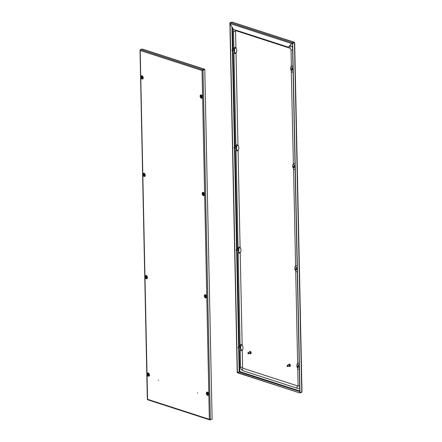 <?xml version="1.0" encoding="UTF-8"?>
<svg xmlns="http://www.w3.org/2000/svg" width="442" height="442" viewBox="0 0 442 442"><rect width="100%" height="100%" fill="white"/><g stroke="black" fill="none" stroke-linecap="round" stroke-linejoin="round"><path stroke-width="0.66" d="M158.341 380.07L158.347 380.413L158.341 380.07M197.552 392.761L197.563 393.109L197.552 392.761M202.779 70.024L204.475 69.239L202.773 69.748L202.044 70.493L140.191 50.471L140.468 49.581L142.479 49.095L204.624 69.212M140.468 49.581L202.773 69.748L202.044 70.493L204.784 69.643L203.022 70.168L210.342 419.635L209.353 419.32L210.11 419.9L210.154 419.613M140.191 50.471L147.556 399.314M202.828 70.107L202.198 70.449M210.342 419.635L212.105 419.104L204.784 69.643M147.639 399.756L209.812 419.878L211.867 419.176M204.475 69.239L204.729 69.659L204.475 69.239L142.169 49.068M200.922 97.29A1.332 0.845 73.3 0 1 200.668 96.35A1.332 0.845 73.3 0 1 200.889 95.566A3.282 2.077 -106.7 0 0 201.232 94.953M202.966 194.718A1.332 0.845 73.3 0 1 202.707 193.778A1.332 0.845 73.3 0 1 202.928 192.994A3.282 2.077 -106.7 0 0 203.27 192.38M205.11 297.013A1.332 0.845 73.3 0 1 204.85 296.074A1.332 0.845 73.3 0 1 205.071 295.295A3.282 2.077 -106.7 0 0 205.414 294.676M207.149 394.441A1.332 0.845 73.3 0 1 206.889 393.502A1.332 0.845 73.3 0 1 207.11 392.717A3.282 2.077 -106.7 0 0 207.453 392.104M146.904 276.244A3.282 2.077 -106.7 0 0 147.037 276.504A1.332 0.845 73.3 0 1 147.28 277.228M148.943 373.667A3.282 2.077 -106.7 0 0 149.081 373.932A1.332 0.845 73.3 0 1 149.319 374.65M142.716 76.516A3.282 2.077 -106.7 0 0 142.854 76.781A1.332 0.845 73.3 0 1 143.092 77.499M144.761 173.944A3.282 2.077 -106.7 0 0 144.899 174.209A1.332 0.845 73.3 0 1 145.136 174.927M142.186 77.063L142.423 77.693M142.004 77.311L142.457 77.698L142.236 76.991L142.004 77.311M142.197 76.891A0.514 0.326 73.3 0 1 142.219 77.864A0.514 0.326 73.3 0 1 142.197 76.891M141.876 77.135A0.884 0.558 73.3 0 1 142.07 76.538A0.884 0.558 73.3 0 1 142.451 76.46A0.884 0.558 73.3 0 1 143.053 77.444A0.884 0.558 73.3 0 1 142.556 78.157A0.884 0.558 73.3 0 1 142.484 78.14M201.392 96.229L201.685 96.815L201.392 96.113L201.193 96.715L201.679 96.853M201.403 96.058A0.514 0.326 73.3 0 1 201.425 97.03A0.514 0.326 73.3 0 1 201.403 96.058M201.082 96.301A0.884 0.558 73.3 0 1 201.276 95.704A0.884 0.558 73.3 0 1 201.657 95.627A0.884 0.558 73.3 0 1 202.265 96.61A0.884 0.558 73.3 0 1 201.762 97.323A0.884 0.558 73.3 0 1 201.69 97.306M203.436 193.657L203.729 194.242L203.43 193.541L203.237 194.143L203.718 194.281M203.447 193.486A0.514 0.326 73.3 0 1 203.464 194.458A0.514 0.326 73.3 0 1 203.447 193.486M203.121 193.729A0.884 0.558 73.3 0 1 203.314 193.132A0.884 0.558 73.3 0 1 203.696 193.055A0.884 0.558 73.3 0 1 204.303 194.032A0.884 0.558 73.3 0 1 203.801 194.751A0.884 0.558 73.3 0 1 203.734 194.729M144.225 174.491L144.462 175.12M144.042 174.739L144.495 175.12L144.225 174.375L144.042 174.739M144.241 174.319A0.514 0.326 73.3 0 1 144.258 175.292A0.514 0.326 73.3 0 1 144.241 174.319M143.915 174.562A0.884 0.558 73.3 0 1 144.109 173.966A0.884 0.558 73.3 0 1 144.49 173.888A0.884 0.558 73.3 0 1 145.098 174.866A0.884 0.558 73.3 0 1 144.595 175.584A0.884 0.558 73.3 0 1 144.523 175.562M205.574 295.952L205.812 296.582M205.392 296.201L205.845 296.588L205.624 295.88L205.392 296.201M205.591 295.781A0.514 0.326 73.3 0 1 205.607 296.753A0.514 0.326 73.3 0 1 205.591 295.781M205.265 296.024A0.884 0.558 73.3 0 1 205.458 295.427A0.884 0.558 73.3 0 1 205.839 295.355A0.884 0.558 73.3 0 1 206.447 296.333A0.884 0.558 73.3 0 1 205.944 297.046A0.884 0.558 73.3 0 1 205.873 297.03M205.646 295.936L205.331 296.029M146.368 276.786L146.606 277.416M146.186 277.035L146.639 277.421L146.418 276.714L146.186 277.035M146.379 276.615A0.514 0.326 73.3 0 1 146.401 277.587A0.514 0.326 73.3 0 1 146.379 276.615M146.059 276.858A0.884 0.558 73.3 0 1 146.252 276.261A0.884 0.558 73.3 0 1 146.633 276.189A0.884 0.558 73.3 0 1 147.241 277.167A0.884 0.558 73.3 0 1 146.738 277.88A0.884 0.558 73.3 0 1 146.667 277.863M146.435 276.758L146.125 276.863M207.618 393.38L207.856 394.01M207.436 393.629L207.889 394.01L207.668 393.308L207.436 393.629M207.63 393.209A0.514 0.326 73.3 0 1 207.652 394.181A0.514 0.326 73.3 0 1 207.63 393.209M207.309 393.452A0.884 0.558 73.3 0 1 207.502 392.855A0.884 0.558 73.3 0 1 207.878 392.778A0.884 0.558 73.3 0 1 208.486 393.756A0.884 0.558 73.3 0 1 207.989 394.474A0.884 0.558 73.3 0 1 207.917 394.457M148.407 374.214L148.705 374.799L148.407 374.098L148.208 374.7L148.694 374.838M148.424 374.043A0.514 0.326 73.3 0 1 148.44 375.015A0.514 0.326 73.3 0 1 148.424 374.043M148.098 374.286A0.884 0.558 73.3 0 1 148.291 373.689A0.884 0.558 73.3 0 1 148.672 373.612A0.884 0.558 73.3 0 1 149.28 374.589A0.884 0.558 73.3 0 1 148.777 375.308A0.884 0.558 73.3 0 1 148.705 375.291M232.166 50.007L232.177 50.664L232.166 50.007M232.089 50.609A0.514 0.326 -106.7 0 0 232.63 50.311A0.514 0.326 -106.7 0 0 231.951 50.15M234.155 49.421A0.514 0.326 -106.7 0 0 233.735 49.377M234.006 50.277A0.514 0.326 -106.7 0 0 234.332 50.007M298.974 366.777A0.818 0.519 -106.7 0 0 299.273 366.959M296.93 269.349A0.818 0.519 -106.7 0 0 297.234 269.532M240.343 347.738A0.818 0.519 73.3 0 1 239.978 347.545M239.47 346.627A0.818 0.519 73.3 0 1 239.768 346.219A0.818 0.519 73.3 0 1 240.558 347.18A0.818 0.519 73.3 0 1 240.244 347.788A0.818 0.519 73.3 0 1 239.763 347.611M238.304 250.31A0.818 0.519 73.3 0 1 237.934 250.117M237.431 249.2A0.818 0.519 73.3 0 1 237.73 248.791A0.818 0.519 73.3 0 1 238.514 249.752A0.818 0.519 73.3 0 1 238.199 250.36A0.818 0.519 73.3 0 1 237.724 250.183M294.786 167.054A0.818 0.519 -106.7 0 0 295.09 167.236M236.161 148.015A0.818 0.519 73.3 0 1 235.796 147.821M235.288 146.904A0.818 0.519 73.3 0 1 235.586 146.49A0.818 0.519 73.3 0 1 236.371 147.457A0.818 0.519 73.3 0 1 236.056 148.064A0.818 0.519 73.3 0 1 235.58 147.888M234.116 50.587A0.818 0.519 73.3 0 1 233.752 50.394M233.243 49.476A0.818 0.519 73.3 0 1 233.547 49.068A0.818 0.519 73.3 0 1 234.332 50.029A0.818 0.519 73.3 0 1 234.017 50.637A0.818 0.519 73.3 0 1 233.542 50.46M292.748 69.626A0.818 0.519 -106.7 0 0 293.046 69.808M231.89 22.1L294.195 42.266L294.499 42.703L294.195 42.266L292.493 42.78L291.714 43.509L292.493 42.78L230.188 22.614L232.188 22.122L294.361 42.244M294.195 42.266L294.289 42.769L292.499 43.051M301.809 391.529L301.764 392.153L299.809 392.623L292.488 43.156L294.444 42.686L292.681 43.217L300.002 392.684M238.669 347.937L239.172 371.893L239.741 371.567L237.465 372.777L299.77 392.949L237.459 372.507M239.802 371.551L239.244 347.766M239.172 371.893L237.216 372.357L229.895 22.896M237.409 372.424L230.105 23.758M301.532 392.419L299.77 392.949M229.962 23.52L291.714 43.509L288.444 47.189L233.437 29.382L229.962 23.52L230.188 22.614M288.444 47.189L291.93 43.443M292.864 68.217A0.818 0.519 -106.7 0 0 292.665 68.582M293.018 68.256A0.818 0.519 -106.7 0 0 292.753 68.234A0.818 0.519 -106.7 0 0 292.455 68.643M233.459 49.416A0.818 0.519 73.3 0 1 233.658 49.051M235.498 146.838A0.818 0.519 73.3 0 1 235.697 146.479M294.908 165.645A0.818 0.519 -106.7 0 0 294.703 166.004M295.057 165.684A0.818 0.519 -106.7 0 0 294.792 165.656A0.818 0.519 -106.7 0 0 294.494 166.07M237.641 249.139A0.818 0.519 73.3 0 1 237.84 248.774M239.68 346.561A0.818 0.519 73.3 0 1 239.879 346.202M297.046 267.94A0.818 0.519 -106.7 0 0 296.847 268.305M297.201 267.979A0.818 0.519 -106.7 0 0 296.936 267.957A0.818 0.519 -106.7 0 0 296.637 268.366M299.09 365.368A0.818 0.519 -106.7 0 0 298.891 365.727M299.24 365.407A0.818 0.519 -106.7 0 0 298.98 365.385A0.818 0.519 -106.7 0 0 298.676 365.794M249.371 352.235A1.177 0.746 73.3 0 1 249.818 351.512A1.177 0.746 73.3 0 1 250.951 352.898A1.177 0.746 73.3 0 1 250.498 353.771A1.177 0.746 73.3 0 1 249.724 353.412M249.929 351.495A1.177 0.746 73.3 0 1 250.034 351.451A1.177 0.746 73.3 0 1 251.167 352.832A1.177 0.746 73.3 0 1 250.713 353.705A1.177 0.746 73.3 0 1 250.603 353.727M250.012 352.152L249.99 352.158A0.514 0.326 73.3 0 1 250.288 353.136L250.305 353.13M247.896 353.025A0.613 0.392 73.3 0 1 248.719 353.335A0.613 0.392 73.3 0 1 248.056 353.572M248.128 352.611L249.752 352.119A0.613 0.392 73.3 0 1 250.111 353.302L248.481 353.788M248.432 353.335L248.017 353.528L247.885 353.081L248.432 353.335M288.587 364.932A1.177 0.746 73.3 0 1 289.035 364.208A1.177 0.746 73.3 0 1 290.167 365.589A1.177 0.746 73.3 0 1 289.714 366.462A1.177 0.746 73.3 0 1 288.941 366.109M289.145 364.186A1.177 0.746 73.3 0 1 289.245 364.142A1.177 0.746 73.3 0 1 290.377 365.528A1.177 0.746 73.3 0 1 289.924 366.401A1.177 0.746 73.3 0 1 289.814 366.418M289.228 364.843L289.206 364.849A0.514 0.326 73.3 0 1 289.499 365.832L289.521 365.827M287.107 365.722A0.613 0.392 73.3 0 1 287.935 366.026A0.613 0.392 73.3 0 1 287.272 366.263M287.344 365.302L288.969 364.816A0.613 0.392 73.3 0 1 289.322 365.993L287.698 366.484M287.643 366.026L287.234 366.225L287.096 365.777L287.643 366.026M298.046 386.043A0.939 0.597 73.3 0 1 297.897 386.021L243.255 368.335A0.939 0.597 73.3 0 1 242.608 367.236L242.255 350.456A0.818 0.519 73.3 0 1 242.387 349.97A3.796 2.403 -106.7 0 0 243.017 347.743A3.796 2.403 -106.7 0 0 242.288 345.069A0.818 0.519 73.3 0 1 242.128 344.495L240.216 253.028A0.818 0.519 73.3 0 1 240.349 252.548A3.796 2.403 -106.7 0 0 240.978 250.316A3.796 2.403 -106.7 0 0 240.249 247.647A0.818 0.519 73.3 0 1 240.089 247.067L238.072 150.733A0.818 0.519 73.3 0 1 238.205 150.247A3.796 2.403 -106.7 0 0 238.835 148.02A3.796 2.403 -106.7 0 0 238.105 145.346A0.818 0.519 73.3 0 1 237.945 144.772L236.028 53.305A0.818 0.519 73.3 0 1 236.166 52.825A3.796 2.403 -106.7 0 0 236.796 50.592A3.796 2.403 -106.7 0 0 236.061 47.918A0.818 0.519 73.3 0 1 235.906 47.344L235.569 31.338A0.939 0.597 73.3 0 1 235.851 30.68M299.709 387.717A3.398 2.155 73.3 0 1 298.858 388.385L297.543 388.363L242.901 370.672C241.442 370.015 240.658 368.788 240.547 366.998L240.199 350.213L240.807 348.208A1.232 0.873 -141.2 0 0 241.017 349.473A1.232 0.873 -141.2 0 0 242.387 349.97M289.908 45.719L290.775 46.001A3.398 2.155 73.3 0 1 292.587 47.802M295.554 268.896L295.571 269.559L295.554 268.896M295.477 269.504A0.514 0.326 -106.7 0 0 296.018 269.2A0.514 0.326 -106.7 0 0 295.339 269.04M236.348 249.73L236.359 250.393L236.348 249.73M236.271 250.338A0.514 0.326 -106.7 0 0 236.813 250.034A0.514 0.326 -106.7 0 0 236.133 249.874M238.337 249.144A0.514 0.326 -106.7 0 0 237.918 249.1M238.188 250.001A0.514 0.326 -106.7 0 0 238.514 249.73M297.599 366.319L297.61 366.982L297.599 366.319M297.521 366.926A0.514 0.326 -106.7 0 0 298.057 366.622A0.514 0.326 -106.7 0 0 297.383 366.468M297.577 366.125L299.245 365.622A0.514 0.326 -106.7 0 0 299.168 365.694M238.387 347.152L238.404 347.815L238.387 347.152M238.31 347.76A0.514 0.326 -106.7 0 0 238.851 347.456A0.514 0.326 -106.7 0 0 238.172 347.302M240.376 346.567A0.514 0.326 -106.7 0 0 239.956 346.528M240.227 347.423A0.514 0.326 -106.7 0 0 240.558 347.158M291.372 69.173L291.388 69.83L291.372 69.173M291.295 69.775A0.514 0.326 -106.7 0 0 291.836 69.477A0.514 0.326 -106.7 0 0 291.156 69.317M291.355 68.974L293.018 68.471A0.514 0.326 -106.7 0 0 292.941 68.543M293.411 166.595L293.427 167.258L293.411 166.595M293.333 167.203A0.514 0.326 -106.7 0 0 293.875 166.899A0.514 0.326 -106.7 0 0 293.195 166.745M234.205 147.429L234.221 148.092L234.205 147.429M234.127 148.037A0.514 0.326 -106.7 0 0 234.669 147.733A0.514 0.326 -106.7 0 0 233.989 147.578M236.194 146.843A0.514 0.326 -106.7 0 0 235.774 146.805M236.045 147.7A0.514 0.326 -106.7 0 0 236.371 147.435M149.009 375.694A1.282 0.812 73.3 0 1 147.816 374.175A1.282 0.812 73.3 0 1 148.269 373.241M148.982 375.7A1.282 0.812 73.3 0 1 147.755 374.197A1.282 0.812 73.3 0 1 148.247 373.247C148.761 373.225 149.125 373.761 149.335 374.855L148.982 375.7M147.147 374.197A1.713 1.083 73.3 0 1 148.263 372.943A1.713 1.083 73.3 0 1 149.446 374.943A1.713 1.083 73.3 0 1 148.33 376.197A1.713 1.083 73.3 0 1 147.147 374.197M146.965 278.267A1.282 0.812 73.3 0 1 145.772 276.753A1.282 0.812 73.3 0 1 146.23 275.814M146.943 278.272A1.282 0.812 73.3 0 1 145.711 276.769A1.282 0.812 73.3 0 1 146.203 275.819C146.722 275.797 147.081 276.333 147.291 277.427L146.943 278.272M145.103 276.769A1.713 1.083 73.3 0 1 146.219 275.515A1.713 1.083 73.3 0 1 147.407 277.515A1.713 1.083 73.3 0 1 146.291 278.769A1.713 1.083 73.3 0 1 145.103 276.769M206.966 393.479A1.282 0.812 -106.7 0 0 208.193 394.866L208.541 394.021C208.331 392.927 207.967 392.391 207.453 392.413M206.353 393.363A1.713 1.083 -106.7 0 0 207.536 395.363A1.713 1.083 -106.7 0 0 208.652 394.109A1.713 1.083 -106.7 0 0 207.469 392.109A1.713 1.083 -106.7 0 0 206.353 393.363M204.928 296.052A1.282 0.812 -106.7 0 0 206.149 297.438L206.502 296.593C206.292 295.499 205.928 294.963 205.414 294.985M204.315 295.936A1.713 1.083 -106.7 0 0 205.497 297.936A1.713 1.083 -106.7 0 0 206.613 296.681A1.713 1.083 -106.7 0 0 205.431 294.681A1.713 1.083 -106.7 0 0 204.315 295.936M144.827 175.966A1.282 0.812 73.3 0 1 143.633 174.452A1.282 0.812 73.3 0 1 144.086 173.518M144.799 175.977A1.282 0.812 73.3 0 1 143.573 174.474A1.282 0.812 73.3 0 1 144.064 173.524C144.578 173.502 144.937 174.037 145.153 175.131L144.799 175.977M142.965 174.474A1.713 1.083 73.3 0 1 144.075 173.22A1.713 1.083 73.3 0 1 145.263 175.22A1.713 1.083 73.3 0 1 144.147 176.474A1.713 1.083 73.3 0 1 142.965 174.474M202.784 193.751A1.282 0.812 -106.7 0 0 204.005 195.143L204.359 194.298C204.149 193.204 203.784 192.668 203.27 192.69M202.171 193.64A1.713 1.083 -106.7 0 0 203.353 195.64A1.713 1.083 -106.7 0 0 204.469 194.386A1.713 1.083 -106.7 0 0 203.287 192.386A1.713 1.083 -106.7 0 0 202.171 193.64M200.745 96.328A1.282 0.812 -106.7 0 0 201.966 97.715L202.314 96.87C202.105 95.776 201.745 95.24 201.226 95.262M200.127 96.212A1.713 1.083 -106.7 0 0 201.314 98.212A1.713 1.083 -106.7 0 0 202.43 96.958A1.713 1.083 -106.7 0 0 201.243 94.958A1.713 1.083 -106.7 0 0 200.127 96.212M142.783 78.543A1.282 0.812 73.3 0 1 141.589 77.03A1.282 0.812 73.3 0 1 142.048 76.09M142.76 78.549A1.282 0.812 73.3 0 1 141.528 77.046A1.282 0.812 73.3 0 1 142.02 76.096C142.534 76.074 142.899 76.61 143.109 77.704L142.76 78.549M140.921 77.046A1.713 1.083 73.3 0 1 142.037 75.792A1.713 1.083 73.3 0 1 143.219 77.792A1.713 1.083 73.3 0 1 142.103 79.046A1.713 1.083 73.3 0 1 140.921 77.046M147.501 399.297L209.353 419.32L202.044 70.493M200.806 96.306A1.282 0.812 -106.7 0 0 201.988 97.71M202.845 193.729A1.282 0.812 -106.7 0 0 204.033 195.132M204.989 296.029A1.282 0.812 -106.7 0 0 206.176 297.433M207.027 393.452A1.282 0.812 -106.7 0 0 208.215 394.861M142.446 76.228L142.446 76.228A1.127 0.713 73.3 0 0 141.711 77.057A1.127 0.713 73.3 0 0 142.49 78.372A1.127 0.713 73.3 0 0 143.042 78.206M201.651 95.395A1.127 0.713 73.3 0 1 201.657 95.395A1.127 0.713 73.3 0 0 200.917 96.223A1.127 0.713 73.3 0 0 201.696 97.538A1.127 0.713 73.3 0 0 202.248 97.373M204.287 194.795A1.127 0.713 73.3 0 1 203.734 194.966A1.127 0.713 73.3 0 1 202.955 193.646A1.127 0.713 73.3 0 1 203.69 192.822A1.127 0.713 73.3 0 1 203.696 192.822M144.484 173.656A1.127 0.713 73.3 0 1 144.49 173.656A1.127 0.713 73.3 0 0 143.749 174.48A1.127 0.713 73.3 0 0 144.528 175.8A1.127 0.713 73.3 0 0 145.081 175.629M205.834 295.118A1.127 0.713 73.3 0 1 205.839 295.123A1.127 0.713 73.3 0 0 205.099 295.947A1.127 0.713 73.3 0 0 205.878 297.262A1.127 0.713 73.3 0 0 206.431 297.096M146.628 275.952A1.127 0.713 73.3 0 1 146.633 275.957A1.127 0.713 73.3 0 0 145.893 276.78A1.127 0.713 73.3 0 0 146.672 278.095A1.127 0.713 73.3 0 0 147.225 277.93M207.878 392.546L207.878 392.546A1.127 0.713 73.3 0 0 207.138 393.374A1.127 0.713 73.3 0 0 207.922 394.689A1.127 0.713 73.3 0 0 208.475 394.518M148.667 373.379A1.127 0.713 73.3 0 1 148.672 373.379A1.127 0.713 73.3 0 0 147.932 374.208A1.127 0.713 73.3 0 0 148.711 375.523A1.127 0.713 73.3 0 0 149.263 375.352M148.479 374.197L148.164 374.286M299.234 365.158A1.077 0.68 -106.7 0 0 298.494 365.849M297.195 267.736A1.077 0.68 -106.7 0 0 296.449 268.421M240.194 345.174A1.713 1.083 -106.7 0 0 239.608 345.556M239.951 345.384A1.569 0.995 73.3 0 1 239.978 345.373A1.569 0.995 73.3 0 1 240.244 345.351M239.282 346.683A1.077 0.68 73.3 0 1 240.017 345.992A1.077 0.68 73.3 0 1 240.73 347.235A1.077 0.68 73.3 0 1 240.343 348.025A1.077 0.68 73.3 0 1 239.581 347.666M238.155 247.747A1.713 1.083 -106.7 0 0 237.564 248.128M237.907 247.956A1.569 0.995 73.3 0 1 237.94 247.945A1.569 0.995 73.3 0 1 238.199 247.923M237.243 249.255A1.077 0.68 73.3 0 1 237.973 248.564A1.077 0.68 73.3 0 1 238.686 249.807A1.077 0.68 73.3 0 1 238.304 250.597A1.077 0.68 73.3 0 1 237.536 250.238M295.052 165.435A1.077 0.68 -106.7 0 0 294.306 166.126M236.011 145.451A1.713 1.083 -106.7 0 0 235.42 145.832M235.768 145.656A1.569 0.995 73.3 0 1 235.796 145.65A1.569 0.995 73.3 0 1 236.061 145.628M235.1 146.959A1.077 0.68 73.3 0 1 235.829 146.263A1.077 0.68 73.3 0 1 236.547 147.512A1.077 0.68 73.3 0 1 236.161 148.302A1.077 0.68 73.3 0 1 235.393 147.943M233.973 48.023A1.713 1.083 -106.7 0 0 233.382 48.405M233.724 48.233A1.569 0.995 73.3 0 1 233.757 48.222A1.569 0.995 73.3 0 1 234.017 48.2M233.061 49.532A1.077 0.68 73.3 0 1 233.79 48.841A1.077 0.68 73.3 0 1 234.503 50.084A1.077 0.68 73.3 0 1 234.116 50.874A1.077 0.68 73.3 0 1 233.354 50.515M293.013 68.013A1.077 0.68 -106.7 0 0 292.267 68.698M299.775 391.004L239.741 371.567M239.21 346.185L237.205 250.338M237.172 248.758L235.061 148.042M235.028 146.462L233.017 50.615M232.984 49.034L232.542 27.874M294.444 42.686L301.764 392.153M231.945 26.863L232.42 49.725M234.144 50.277L232.442 50.791L234.464 147.153M236.183 147.705L234.481 148.214L236.603 249.448M238.326 250.001L236.625 250.515L238.647 346.876M239.221 371.976L299.786 391.584M292.56 69.681A1.077 0.68 -106.7 0 0 293.052 70.051M233.757 48.222L233.696 48.239A1.569 0.995 73.3 0 1 234.028 48.228M235.796 145.65L235.735 145.667A1.569 0.995 73.3 0 1 236.067 145.656M294.604 167.109A1.077 0.68 -106.7 0 0 295.096 167.479M237.94 247.945L237.879 247.962A1.569 0.995 73.3 0 1 238.21 247.951M239.978 345.373L239.918 345.39A1.569 0.995 73.3 0 1 240.249 345.379M296.748 269.405A1.077 0.68 -106.7 0 0 297.239 269.775M298.786 366.832A1.077 0.68 -106.7 0 0 299.278 367.203M236.166 52.825A1.232 0.873 -141.2 0 1 234.796 52.322A1.232 0.873 -141.2 0 1 234.586 51.062L234.735 50.349L233.851 47.101L233.514 31.1A1.232 0.381 178.8 0 0 234.249 31.432A1.232 0.381 178.8 0 0 235.569 31.338M238.205 150.247A1.232 0.873 -141.2 0 1 236.835 149.75A1.232 0.873 -141.2 0 1 236.625 148.484L236.779 147.777L235.89 144.528L233.973 53.062L234.586 51.062M240.349 252.548A1.232 0.873 -141.2 0 1 238.978 252.045A1.232 0.873 -141.2 0 1 238.768 250.785L238.923 250.073L238.034 246.824L236.017 150.49L236.625 148.484M297.897 386.021A1.232 0.873 107.9 0 0 297.013 387.463A1.232 0.873 107.9 0 0 297.543 388.363M243.255 368.335A1.232 0.873 107.9 0 0 242.365 369.777A1.232 0.873 107.9 0 0 242.901 370.672M235.266 29.979A1.232 0.873 -72.1 0 0 235.779 30.653L290.422 48.344L291.068 49.731L291.333 66.145C290.422 67.549 290.411 69.112 291.289 70.825L293.372 163.573C292.466 164.977 292.449 166.54 293.328 168.253L293.571 169.12A1.232 0.381 -1.2 0 0 295.134 169.457M293.571 169.12L295.587 265.46A1.232 0.381 -1.2 0 0 297.151 265.791M295.587 265.46L295.521 265.869A1.232 0.873 38.8 0 0 295.626 267.001A1.232 0.873 38.8 0 0 296.831 267.664M295.521 265.869C294.61 267.277 294.593 268.835 295.471 270.548A1.232 0.315 -29.2 0 1 296.797 269.476M295.471 270.548L295.715 271.416A1.232 0.381 -1.2 0 0 297.278 271.753M295.715 271.416L297.626 362.882A1.232 0.381 -1.2 0 0 299.195 363.219M297.626 362.882L297.56 363.296A1.232 0.873 38.8 0 0 297.665 364.423A1.232 0.873 38.8 0 0 298.875 365.092M297.56 363.296L297.56 363.291C296.648 364.7 296.632 366.263 297.516 367.976A1.232 0.315 -29.2 0 1 298.842 366.904M297.516 367.976L297.753 368.843A1.232 0.381 -1.2 0 0 299.317 369.18M297.753 368.843L298.107 385.628A1.232 0.381 -1.2 0 0 299.67 385.965M242.608 367.236A1.232 0.381 178.8 0 1 241.282 367.33A1.232 0.381 178.8 0 1 240.547 366.998M242.255 350.456A1.232 0.381 178.8 0 1 240.934 350.545A1.232 0.381 178.8 0 1 240.199 350.213M242.288 345.069A1.232 0.315 150.8 0 0 241.111 345.672A1.232 0.315 150.8 0 0 240.625 346.268L240.072 344.252L238.155 252.785L238.768 250.785M242.128 344.495A1.232 0.381 178.8 0 1 240.807 344.583A1.232 0.381 178.8 0 1 240.072 344.252M240.216 253.028A1.232 0.381 178.8 0 1 238.89 253.122A1.232 0.381 178.8 0 1 238.155 252.785M240.249 247.647A1.232 0.315 150.8 0 0 239.072 248.244A1.232 0.315 150.8 0 0 238.581 248.84M240.089 247.067A1.232 0.381 178.8 0 1 238.768 247.161A1.232 0.381 178.8 0 1 238.034 246.824M238.072 150.733A1.232 0.381 178.8 0 1 236.752 150.821A1.232 0.381 178.8 0 1 236.017 150.49M238.105 145.346A1.232 0.315 150.8 0 0 236.929 145.948A1.232 0.315 150.8 0 0 236.442 146.545M237.945 144.772A1.232 0.381 178.8 0 1 236.625 144.86A1.232 0.381 178.8 0 1 235.89 144.528M236.028 53.305A1.232 0.381 178.8 0 1 234.708 53.399A1.232 0.381 178.8 0 1 233.973 53.062M236.061 47.918A1.232 0.315 150.8 0 0 234.89 48.521A1.232 0.315 150.8 0 0 234.398 49.117M235.906 47.344A1.232 0.381 178.8 0 1 234.586 47.438A1.232 0.381 178.8 0 1 233.851 47.101M290.422 48.344L290.422 48.344A1.232 0.873 -72.1 0 1 289.908 47.178A1.232 0.873 -72.1 0 1 290.775 46.001M291.068 49.731A1.232 0.381 -1.2 0 0 292.637 50.068M291.405 65.731A1.232 0.381 -1.2 0 0 292.969 66.068M291.333 66.145L291.339 66.14A1.232 0.873 38.8 0 0 291.444 67.278A1.232 0.873 38.8 0 0 292.648 67.941M291.289 70.825A1.232 0.315 -29.2 0 1 292.615 69.753M291.527 71.692A1.232 0.381 -1.2 0 0 293.096 72.029M293.444 163.159A1.232 0.381 -1.2 0 0 295.013 163.496M293.372 163.573L293.377 163.568A1.232 0.873 38.8 0 0 293.482 164.7A1.232 0.873 38.8 0 0 294.692 165.369M293.328 168.253A1.232 0.315 -29.2 0 1 294.659 167.175M147.363 399.303L147.727 399.369M147.324 399.308L140.009 50.184M142.539 76.123C141.44 76.538 141.434 77.306 142.528 78.438L142.915 78.438M142.07 76.538L142.556 78.157M201.745 95.29C200.646 95.704 200.646 96.472 201.734 97.605L202.127 97.605M201.276 95.704L201.762 97.323M203.79 192.712C202.69 193.126 202.685 193.9 203.779 195.032L204.165 195.032M203.314 193.132L203.801 194.751M144.584 173.546C143.479 173.96 143.479 174.734 144.567 175.866L144.959 175.866M144.109 173.966L144.595 175.584M205.933 295.013C204.834 295.427 204.828 296.201 205.917 297.328L206.309 297.328M205.458 295.427L205.944 297.046M146.722 275.847C145.622 276.261 145.622 277.035 146.711 278.162L147.098 278.162M146.252 276.261L146.738 277.88M207.972 392.435C206.873 392.85 206.867 393.623 207.961 394.756L208.348 394.756M207.502 392.855L207.989 394.474M148.766 373.269C147.667 373.683 147.661 374.457 148.755 375.589L149.142 375.589M148.291 373.689L148.777 375.308M233.846 49.3L232.144 49.808M240.652 348.429L239.453 347.705M239.155 346.721L239.155 346.666C239.183 345.915 239.437 345.489 239.918 345.39M238.614 251.001L237.409 250.277M237.116 249.294L237.116 249.244C237.139 248.487 237.393 248.061 237.879 247.962M236.47 148.705L235.271 147.982M234.973 146.998L234.973 146.943C234.995 146.192 235.249 145.766 235.735 145.667M234.426 51.278L233.227 50.554M232.934 49.57L232.928 49.521C232.956 48.764 233.21 48.338 233.696 48.239M301.991 391.816L294.676 42.692M292.433 69.72L293.057 70.333M294.477 167.148L295.101 167.756M296.621 269.443L297.245 270.056M298.659 366.871L299.284 367.484M240.625 346.268L240.807 348.208M298.107 385.628L298.151 386.026M233.835 29.515L233.514 31.1M297.206 268.195L295.538 268.697M297.228 269.261L295.831 269.681M238.028 249.023L236.332 249.531M299.267 366.689L297.875 367.109M240.072 346.445L238.371 346.959M240.365 347.429L238.663 347.942M293.04 69.538L291.648 69.958M295.063 165.899L293.394 166.402M295.085 166.965L293.687 167.38M235.89 146.722L234.188 147.236"/></g></svg>
